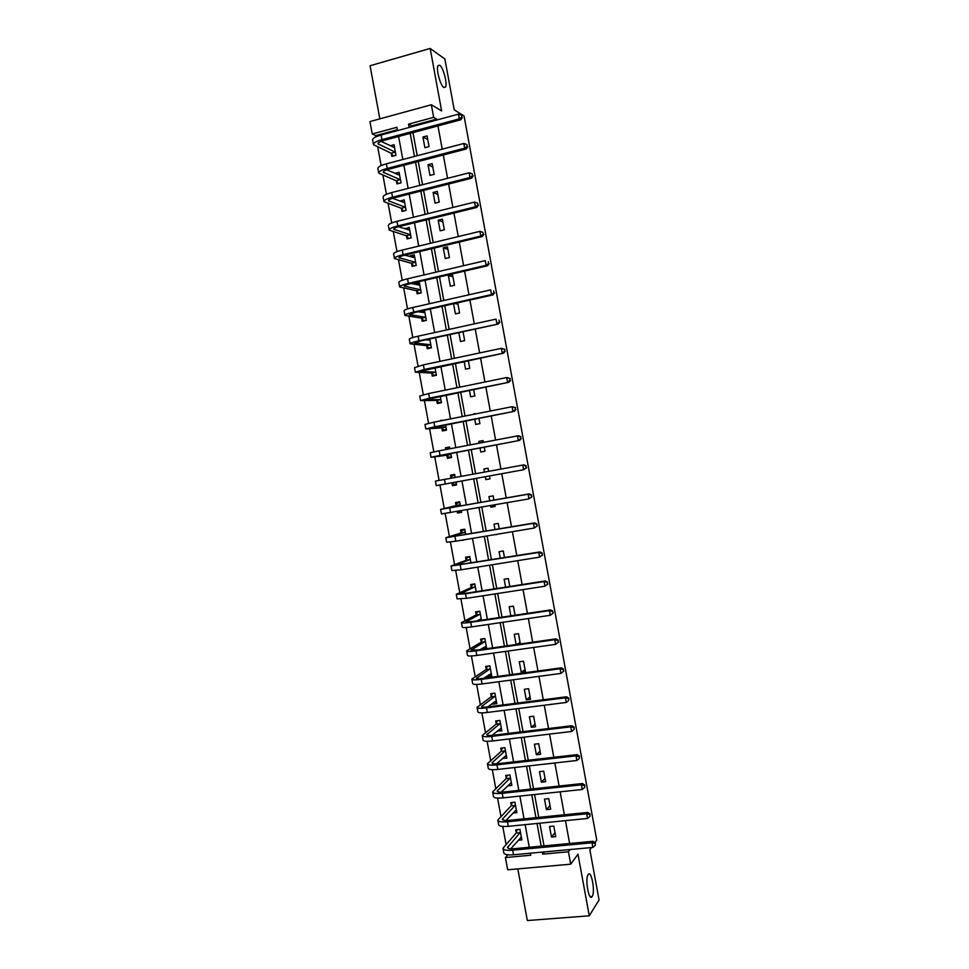 <?xml version="1.0" encoding="UTF-8"?>
<svg xmlns="http://www.w3.org/2000/svg" width="969" height="969" viewBox="0 0 969 969"><rect width="100%" height="100%" fill="white"/><g stroke="black" fill="none" stroke-linecap="round" stroke-linejoin="round"><path stroke-width="1.45" d="M443.814 87.44C440.338 85.647 435.844 68.726 438.036 65.589L439.744 65.25C443.281 67.297 447.617 83.952 445.461 87.065L443.814 87.44M592.168 896.482L592.168 896.495C589.031 902.103 584.779 879.162 588.122 874.668L588.159 874.619C591.32 869.278 595.475 891.928 592.168 896.482L590.23 896.652M397.363 129.737L375.633 135.612L372.229 133.964L369.94 121.573L431.35 104.749L433.652 117.334L408.53 124.141L409.148 127.472M594.942 842.618L596.747 840.075L464.066 115.977L454.219 109.86L444.892 59.012L430.175 48.45L370.061 65.735L379.836 118.86M517.821 868.89L527.33 920.55L589.273 915.802L577.972 854.186L570.705 864.191L507.671 869.799L505.418 857.565L530.746 855.227L530.37 853.204M507.841 854.803L505.418 857.565M375.633 135.612L375.863 136.883M377.74 147.046L381.144 165.59M382.937 175.28L386.425 194.285M388.121 203.502L391.706 222.967M393.317 231.7L396.987 251.625M398.501 259.898L402.256 280.283M403.685 288.072L407.525 308.917M408.87 316.233L412.794 337.539M414.054 344.383L418.063 366.137M419.238 372.52L423.32 394.734M424.41 400.645L428.577 423.308M429.582 428.758L433.833 451.881M434.754 456.847L439.09 480.43M439.938 484.997L444.262 508.495M445.183 513.534L449.422 536.56M450.44 542.046L454.582 564.6M455.684 570.559L459.742 592.628M460.929 599.048L464.902 620.632M466.162 627.524L470.05 648.636M471.406 655.977L475.198 676.616M476.639 684.429L480.345 704.596M481.872 712.857L485.493 732.552M487.104 741.285L490.641 760.495M492.325 769.689L495.777 788.427M497.557 798.081L500.912 816.346M502.778 826.448L506.048 844.253M591.453 847.548L589.855 849.813L599.06 899.971L589.273 915.802M518.306 840.232L521.855 839.881L519.929 829.416L515.738 829.827L516.259 832.662M513.013 813.052L516.852 812.664L514.927 802.187L510.736 802.623L511.257 805.457M507.659 785.883L511.85 785.423L509.912 774.946L505.733 775.406L506.254 778.24M502.596 758.388L506.835 758.17L504.91 747.693L500.719 748.177L501.239 751.011M497.533 730.868L501.821 730.905L499.895 720.415L495.704 720.936L496.237 723.77M492.47 703.349L492.627 704.172L496.806 703.627L494.868 693.138L490.702 693.683L491.222 696.517M487.407 675.805L487.613 676.907L491.78 676.338L489.854 665.836L485.675 666.418L486.208 669.252M486.704 648.709L484.827 638.535L480.66 639.128L481.181 641.975M482.344 648.261L482.526 649.291M481.46 620.196L479.812 611.209L475.646 611.839L476.167 614.685M476.215 591.684L474.774 583.871L470.619 584.537L471.14 587.371M470.97 563.146L469.747 556.533L465.592 557.211L466.113 560.058M462.443 540.096L466.598 539.406M465.714 534.597L464.72 529.171L460.566 529.873L461.087 532.72M457.174 511.462L457.477 513.049L461.619 512.322L461.329 510.736M460.469 506.036L459.681 501.797L455.539 502.536L456.06 505.382M451.917 482.853L452.438 485.699L456.581 484.936L456.06 482.09M455.212 477.463L454.643 474.41L450.5 475.173L451.033 478.02M446.879 455.478L447.412 458.325L451.542 457.55L450.791 453.456M449.931 448.768L449.604 447L445.474 447.799L445.788 449.555M441.84 428.092L442.373 430.951L446.503 430.139L445.534 424.858M444.65 420.061L440.52 420.873M436.801 400.706L437.334 403.552L441.464 402.716L440.277 396.236M431.762 373.295L432.283 376.142L436.413 375.282L435.008 367.614M426.723 345.872L427.244 348.719L431.375 347.835L429.739 338.968M425.621 339.865L429.957 340.131M421.672 318.438L422.193 321.284L426.324 320.376L424.47 310.31M420.352 311.231L420.522 312.151M416.622 290.979L417.154 293.837L421.273 292.892L419.323 282.33L415.204 283.275L415.422 284.426M411.571 263.52L412.104 266.378L416.21 265.409L414.272 254.835L410.153 255.816L410.311 256.676M406.52 236.048L407.041 238.907L411.159 237.902L409.209 227.327L405.212 228.926M401.469 208.565L401.99 211.424L406.096 210.394L404.146 199.808L400.1 201.152M396.406 181.058L396.927 183.916L401.033 182.862L399.083 172.276L394.989 173.378M391.343 153.538L391.876 156.409L395.97 155.319L394.02 144.732L390.228 145.738M569.627 843.49L565.436 820.658M564.358 814.772L560.143 791.818M559.089 786.041L554.849 762.978M553.808 757.298L549.556 734.114M548.539 728.543L544.263 705.238M543.258 699.775L538.958 676.35M537.977 670.984L533.653 647.449M532.696 642.181L528.347 618.537M527.402 613.365L523.042 589.6M522.109 584.537L517.725 560.651M516.816 555.697L512.419 531.69M511.523 526.833L507.102 502.705M506.23 497.957L501.785 473.72M500.925 469.069L496.479 444.795M495.607 440.059L491.174 415.883M490.278 411.038L485.857 386.958M484.948 382.004L480.551 358.009M479.619 352.946L475.234 329.048M474.289 323.876L469.917 300.075M468.948 294.794L464.599 271.09M463.606 265.7L459.282 242.08M458.264 236.581L453.952 213.059M452.923 207.451L448.623 184.025M447.581 178.308L443.293 154.979M442.227 149.153L437.964 125.922M436.874 119.986L436.716 119.102L411.728 125.849L411.898 126.721M412.976 132.632L417.215 155.718M418.281 161.52L422.545 184.704M423.586 190.384L427.862 213.665M428.892 219.248L433.179 242.625M434.185 248.088L438.497 271.562M439.49 276.916L443.814 300.487M444.783 305.732L449.119 329.387M450.064 334.535L454.437 358.288M455.357 363.314L459.742 387.164M460.638 392.094L465.047 416.028M465.932 420.849L470.34 444.88M471.213 449.592L475.634 473.708M476.494 478.335L480.915 502.426M481.787 507.15L486.184 531.133M487.08 535.954L491.453 559.816M492.361 564.745L496.722 588.486M497.654 593.525L501.99 617.144M502.935 622.28L507.247 645.79M508.216 651.023L512.516 674.424M513.497 679.754L517.773 703.034M518.766 708.472L523.018 731.631M524.035 737.179L528.275 760.217M529.316 765.861L533.519 788.79M534.573 794.532L538.764 817.351M539.842 823.19L544.009 845.889M555.734 836.647L553.796 826.085L549.544 826.509L551.47 837.046L555.734 836.647M550.695 809.2L548.757 798.638L544.505 799.086L546.443 809.636L550.695 809.2M545.656 781.741L543.718 771.179L539.467 771.651L541.405 782.213L545.656 781.741M540.617 754.282L538.679 743.707L534.428 744.204L536.366 754.766L540.617 754.282M535.566 726.798L533.628 716.224L529.377 716.745L531.327 727.307L535.566 726.798M530.527 699.303L528.577 688.717L524.338 689.274L526.276 699.848L530.527 699.303M525.477 671.796L523.526 661.209L519.287 661.791L521.237 672.365L525.477 671.796M520.353 643.937L518.476 633.678L514.236 634.295L516.126 644.53M515.084 615.206L513.425 606.146L509.185 606.776L510.845 615.836M509.803 586.451L508.362 578.59L504.134 579.256L505.576 587.117M504.522 557.696L503.299 551.022L499.071 551.712L500.295 558.374M495.91 534.464L500.125 533.762M499.241 528.917L498.236 523.442L494.02 524.156L495.026 529.631M490.605 505.6L490.908 507.199L495.123 506.46L494.82 504.861M493.96 500.125L493.173 495.849L488.957 496.588L489.745 500.876M485.312 476.724L485.832 479.619L490.048 478.856L489.515 475.961M488.667 471.322L488.097 468.233L483.894 469.02L484.452 472.097M480.018 447.92L480.769 452.038L484.984 451.239L484.221 447.121M483.361 442.397L483.034 440.616L478.819 441.428L479.146 443.196M474.725 419.117L475.706 424.434L479.909 423.61L478.928 418.293M478.044 413.46L473.841 414.284M469.432 390.301L470.631 396.818L474.834 395.97L473.635 389.441M464.139 361.473L465.556 369.189L469.759 368.317L468.33 360.589M458.846 332.621L460.481 341.548L464.672 340.652L463.037 331.713M453.54 303.757L455.406 313.895L459.597 312.963L457.731 302.825M454.509 285.274L452.547 274.615L448.368 275.584L450.319 286.23L454.509 285.274M449.422 257.56L447.46 246.901L443.281 247.894L445.243 258.553L449.422 257.56M444.335 229.835L442.373 219.176L438.194 220.193L440.156 230.852L444.335 229.835M439.236 202.097L437.285 191.426L433.107 192.48L435.069 203.151L439.236 202.097M434.148 174.347L432.186 163.676L428.019 164.754L429.982 175.425L434.148 174.347M429.049 146.585L427.087 135.902L422.92 137.017L424.882 147.688L429.049 146.585M431.35 104.749L441.634 110.938L430.175 48.45M436.716 119.102L433.652 117.334M570.111 849.522L568.428 851.763L570.705 864.191M397.52 130.609L396.915 127.278L372.229 133.964M529.28 847.269L525.125 824.655M524.047 818.829L519.868 796.094M518.815 790.365L514.612 767.521M513.582 761.9L509.367 738.935M508.35 733.412L504.098 710.325M503.105 704.911L498.841 681.716M497.86 676.398L493.572 653.082M492.615 647.861L488.315 624.436M487.371 619.324L483.046 595.778M482.126 590.763L477.765 567.095M476.869 562.19L472.497 538.413M471.612 533.604L467.215 509.706M466.355 505.006L461.934 480.987M461.099 476.385L456.678 452.341M455.805 447.654L451.409 423.707M450.524 418.899L446.14 395.049M445.231 390.132L440.871 366.379M439.95 361.352L435.59 337.684M434.657 332.561L430.321 308.99M429.352 303.757L425.04 280.271M424.059 274.93L419.759 251.54M418.753 246.102L414.478 222.797M413.448 217.25L409.184 194.042M408.143 188.386L403.891 165.275M402.838 159.497L398.598 136.484M542.289 852.102L542.664 854.137L568.428 851.763M410.226 133.371L414.466 156.445M415.531 162.235L419.795 185.406M420.837 191.087L425.112 214.355M426.13 219.927L430.43 243.292M431.423 248.754L435.735 272.204M436.728 277.558L441.052 301.105M442.009 306.361L446.358 329.993M447.303 335.141L451.663 358.869M452.584 363.908L456.968 387.733M457.865 392.651L462.261 416.573M463.146 421.394L467.567 445.413M468.427 450.113L472.86 474.229M473.708 478.843L478.129 502.923M479.001 507.635L483.398 531.606M484.282 536.426L488.667 560.276M489.575 565.193L493.936 588.922M494.856 593.949L499.192 617.568M500.137 622.692L504.449 646.19M505.418 651.422L509.706 674.799M510.687 680.129L514.963 703.397M515.968 708.823L520.22 731.97M521.237 737.506L525.464 760.544M526.506 766.176L530.709 789.093M531.763 794.834L535.954 817.63M537.032 823.468L541.199 846.155M544.457 851.896L542.664 854.137M411.728 125.849L408.53 124.141M555.019 832.698L551.47 837.046M550.029 805.554L546.443 809.636M545.038 778.398L541.405 782.213M505.212 756.365L502.645 758.654M540.06 751.217L536.366 754.766M500.367 729.197L497.642 731.413M535.07 724.037L531.327 727.307M495.547 702.004L492.627 704.172M530.067 696.832L526.276 699.848M490.774 674.799L487.613 676.907M525.077 669.627L521.237 672.365M486.063 647.558L483.349 649.182M520.074 642.399L516.889 644.421M464.393 539.769L462.504 540.387M497.727 534.161L495.958 534.755M461.559 511.983L457.477 513.049M495.05 506.084L490.908 507.199M454.655 474.435L450.5 475.173M456.569 484.875L452.438 485.699M490.035 478.783L485.832 479.619M488.11 468.281L483.894 469.02M449.664 447.315L445.474 447.799M483.095 440.956L478.819 441.428M443.85 420.219L440.435 420.413M476.966 413.666L473.756 413.811M424.289 311.412L421.576 310.952M457.974 304.157L454.691 303.503M418.959 284.111L415.204 283.275M452.947 276.759L448.368 275.584M413.69 256.785L410.153 255.816M447.908 249.336L443.281 247.894M408.482 229.435L405.103 228.333M442.881 221.913L438.194 220.193M403.298 202.073L400.04 200.849M437.843 194.478L433.107 192.48M398.138 174.686L394.989 173.342M432.804 167.019L428.019 164.754M427.753 139.56L422.92 137.017M521.443 837.616L520.523 837.713M595.269 845.356L595.354 842.909L595.269 845.356L592.846 847.427L591.998 842.788L512.686 850.201C506.617 850.649 503.383 849.995 502.996 848.238L516.138 833.049L517.131 829.694M521.334 837.059L510.76 848.783M520.45 832.25L507.526 847.403C507.792 848.578 509.948 849.014 513.994 848.711L593.064 841.286L595.354 842.909M592.846 847.427L513.522 854.755C507.453 855.203 504.219 854.525 503.832 852.744L503.056 848.59M594.93 843.502L591.998 842.788L593.064 841.286M520.341 832.65L516.138 833.049M516.453 810.496L515.338 810.617M589.964 816.407L590.06 813.984L589.964 816.407L587.529 818.454L586.681 813.815L507.453 821.76C501.397 822.269 498.175 821.7 497.812 820.077L511.135 805.845L512.165 802.477M516.332 809.83L505.927 820.501M515.447 805.021L502.342 819.241C502.584 820.331 504.728 820.707 508.773 820.368L587.771 812.422L590.06 813.984M587.529 818.454L508.289 826.327C502.233 826.811 499.011 826.242 498.647 824.595L497.872 820.404M589.624 814.554L586.681 813.815L587.771 812.422M515.326 805.409L511.135 805.845M511.462 783.364L510.094 783.509M584.658 787.446L584.755 785.06L584.658 787.446L582.224 789.481L581.376 784.829L502.221 793.32C496.164 793.865 492.967 793.393 492.627 791.915L506.133 778.616L507.211 775.248M511.317 782.589L501.179 792.17M510.433 777.78L497.158 791.067C497.388 792.061 499.519 792.376 503.553 792.012L582.478 783.533L584.755 785.06M582.224 789.481L503.056 797.875C497 798.42 493.802 797.935 493.463 796.421L492.688 792.206M584.319 785.58L581.376 784.829L582.478 783.533M510.324 778.155L506.133 778.616M506.472 756.22L504.813 756.414M579.341 758.461L579.45 756.111L579.341 758.461L576.906 760.483L576.058 755.844L496.976 764.856C490.932 765.449 487.758 765.074 487.443 763.729L501.118 751.375L502.257 747.995M506.315 755.336L496.516 763.802M505.43 750.527L491.973 762.894C492.179 763.79 494.311 764.044 498.332 763.645L577.173 754.633L579.45 756.111M576.906 760.483L497.824 769.422C491.767 770.004 488.594 769.616 488.267 768.247L487.492 763.996M579.002 756.595L576.058 755.844L577.173 754.633M505.309 750.89L501.118 751.375M501.482 729.063L499.459 729.306M574.036 729.463L574.145 727.162L574.036 729.463L571.589 731.474L570.741 726.823L491.743 736.379C485.699 737.021 482.538 736.743 482.247 735.532L496.104 724.122L497.291 720.742M501.3 728.07L491.998 735.374M500.416 723.262L486.777 734.684C486.983 735.495 489.091 735.689 493.112 735.253L571.88 725.72L574.145 727.162M571.589 731.474L492.579 740.946C486.547 741.588 483.374 741.285 483.083 740.05L482.296 735.762M573.684 727.598L570.741 726.823L571.88 725.72M500.295 723.613L496.104 724.122M492.397 693.465L494.88 693.174M496.479 701.883L494.02 702.198M568.718 700.454L568.827 698.189L568.718 700.454L566.271 702.452L565.424 697.801L486.499 707.891C480.467 708.581 477.317 708.387 477.051 707.309L491.089 696.856L492.325 693.513M496.285 700.793L487.686 706.885M495.389 695.972L481.593 706.474C481.775 707.2 483.87 707.322 487.892 706.861L566.574 696.784L568.827 698.189M566.271 702.452L487.334 712.457C481.302 713.148 478.153 712.942 477.887 711.84L477.099 707.527M568.379 698.588L565.424 697.801L566.574 696.784M495.268 696.311L491.089 696.856M487.625 666.151L489.878 665.982M491.477 674.703L488.727 674.933M563.861 671.057L563.05 669.567L563.861 671.057L560.954 673.419L560.094 668.767L481.254 679.378C475.234 680.129 472.097 680.032 471.855 679.087L486.075 669.579L487.322 666.333M491.259 673.503L483.64 678.312M490.375 668.683L476.397 678.252C476.554 678.881 478.65 678.942 482.659 678.445L561.269 667.847L563.522 669.191M563.401 671.432L560.954 673.419L482.09 683.944C476.07 684.683 472.933 684.574 472.69 683.605L471.891 679.269M563.05 669.567L560.094 668.767L561.269 667.847M490.253 669.01L486.075 669.579M482.925 638.801L484.875 638.777M486.486 647.498L483.458 647.595M558.544 642.059L557.732 640.521L558.544 642.059L555.625 644.361L554.777 639.71L476.009 650.865C469.989 651.652 466.876 651.652 466.658 650.841L481.06 642.29L482.332 639.152M486.244 646.19L479.982 649.654M485.348 641.369L471.2 650.005L477.438 650.017L555.964 638.886L558.205 640.194M558.071 642.386L555.625 644.361L476.845 655.432C470.825 656.219 467.712 656.195 467.494 655.371L466.695 650.998M557.732 640.521L554.777 639.71L555.964 638.886M485.227 641.696L481.06 642.29M478.371 611.427L477.329 611.948L479.873 611.572M478.807 620.596L478.189 620.208M553.226 613.038L552.403 611.463L553.226 613.038L550.295 615.291L549.447 610.64L470.752 622.328C464.745 623.176 461.656 623.261 461.462 622.595L476.033 614.988L477.329 611.948M481.218 618.876L476.918 620.875M480.333 614.055L465.992 621.759L472.206 621.577L550.658 609.913L552.887 611.173M552.754 613.329L550.295 615.291L471.6 626.895C465.592 627.742 462.492 627.815 462.298 627.113L461.486 622.728M552.403 611.463L549.447 610.64L550.658 609.913M480.2 614.358L476.033 614.988M474.035 583.992L472.315 584.743L474.871 584.343M547.909 584.004L547.073 582.393L547.909 584.004L544.966 586.209L544.118 581.545L465.495 593.779L456.254 594.324L471.007 587.674L472.315 584.743M476.191 591.55L474.919 591.889M475.307 586.717L460.796 593.488L466.961 593.125L545.341 580.928L547.57 582.139M547.424 584.259L544.966 586.209L466.343 598.357L457.089 598.854L456.278 594.421M547.073 582.393L544.118 581.545L545.341 580.928M475.173 587.02L471.007 587.674M469.771 556.606L467.312 557.514L469.856 557.102M542.579 554.958L541.744 553.311L542.579 554.958L539.636 557.114L538.776 552.451L451.045 566.041L465.98 560.336L467.312 557.514M470.268 559.379L455.587 565.206L540.024 551.918L542.24 553.093M542.095 555.176L539.636 557.114L461.087 569.796L451.881 570.571L451.069 566.114M541.744 553.311L538.776 552.451L540.024 551.918M470.135 559.658L465.98 560.336M464.781 529.522L462.298 530.273L464.841 529.837M537.262 525.901L536.414 524.205L537.262 525.901L534.294 528.008L533.447 523.333L445.837 537.734L460.953 532.998L462.298 530.273M465.241 532.017L450.379 536.899L534.706 522.909L536.923 524.035M536.753 526.07L534.294 528.008L455.83 541.211L446.673 542.277L445.849 537.795M536.414 524.205L533.447 523.333L534.706 522.909M465.108 532.296L460.953 532.998M459.803 502.426L457.295 503.02L459.827 502.572M461.438 511.317L458.289 511.269M531.933 496.818L531.085 495.098L531.933 496.818L528.953 498.878L528.105 494.202L440.629 509.428L455.914 505.648L457.295 503.02M460.214 504.643L445.171 508.592L529.389 493.875L531.593 494.953M531.424 496.964L528.953 498.878L441.464 513.97L440.629 509.452M531.085 495.098L528.105 494.202L529.389 493.875M460.069 504.91L455.914 505.648M454.812 475.294L452.281 475.767L450.9 478.262M456.423 484.04L453.88 484.5L451.881 482.828M526.082 467.833L525.743 465.968L526.082 467.833L523.611 469.735L436.256 485.639L435.42 481.096L524.059 464.829L526.264 465.871M526.603 467.736L523.611 469.735L522.763 465.059L525.743 465.968M449.798 448.005L446.733 449.386M451.397 456.75L448.865 457.223L446.661 455.285L450.803 454.497L435.578 456.472L519.59 440.423L440.035 455.406L431.035 457.307L446.661 455.285M451.421 456.883L448.865 457.223M520.741 438.691L520.401 436.813L520.741 438.691L518.27 440.58L517.422 435.905L439.199 450.815L430.2 452.765L431.035 457.283M520.401 436.813L517.422 435.905L518.742 435.759L520.922 436.765M521.261 438.63L519.59 440.423M446.382 429.449L443.85 429.945L441.622 427.886L445.752 427.075L430.357 428.116L514.26 411.341L434.778 426.772L425.815 428.952L441.622 427.886M446.43 429.739L443.85 429.945M515.399 409.524L515.06 407.658L515.399 409.524L512.928 411.401L512.068 406.726L433.93 422.181L424.979 424.41L425.803 428.904M515.06 407.658L512.068 406.726L515.593 407.634M515.932 409.499L514.26 411.341M441.355 402.135L438.824 402.644L436.571 400.476L440.713 399.64L425.137 399.749L508.931 382.258L429.497 398.126L420.594 400.585L436.571 400.476M441.44 402.595L438.824 402.644M510.057 380.357L509.706 378.479L510.057 380.357L507.574 382.222L506.714 377.535L428.661 393.535L419.759 396.042L420.582 400.512M509.706 378.479L506.714 377.535L510.251 378.504M510.59 380.369L508.931 382.258M436.329 374.797L433.809 375.33L431.532 373.065L435.662 372.193L419.916 371.369L503.601 353.152L424.228 369.468L415.374 372.205L431.532 373.065M435.808 375.403L433.809 375.33M434.984 367.614L434.282 367.76M504.704 351.166L504.364 349.288L504.704 351.166L502.221 353.019L501.361 348.331L423.38 364.865L414.538 367.663L415.35 372.108M504.364 349.288L501.361 348.331L504.91 349.349M505.249 351.214L503.601 353.152M431.302 347.459L428.782 348.004L426.481 345.63L430.611 344.734L414.696 342.978L420.57 340.967L498.26 324.034L418.947 340.785C413.024 342.13 410.081 343.135 410.141 343.813L426.481 345.63M430.018 348.125L428.782 348.004M499.35 321.962L499.011 320.085L499.35 321.962L496.867 323.791L496.007 319.116L418.111 336.195C412.176 337.539 409.245 338.556 409.306 339.259L410.117 343.68M499.907 322.059L498.26 324.034M424.664 311.34L421.769 312.357M426.275 320.109L423.744 320.666L421.442 318.183L425.561 317.263L409.463 314.574L415.313 312.369L492.918 294.903L491.513 294.564L413.678 312.103C407.755 313.484 404.824 314.586 404.909 315.409L421.442 318.183M424.495 320.775L423.744 320.666M424.906 312.66L418.075 311.739M493.996 292.735L493.657 290.87L493.996 292.735L491.513 294.564L490.653 289.876L412.83 307.5C406.907 308.893 403.988 310.007 404.073 310.855L404.885 315.252M494.553 292.868L492.918 294.903M419.625 283.965L416.924 284.753M421.236 292.735L418.717 293.316L416.391 290.724L420.51 289.767L404.23 286.158C404.158 285.516 406.096 284.716 410.044 283.76L487.577 265.748L486.147 265.312L408.385 283.396C402.474 284.838 399.567 286.025 399.688 286.981L416.391 290.724M419.856 285.189L411.195 283.493M488.642 263.507L488.291 261.63L488.642 263.507L486.147 265.312L485.287 260.625L407.549 278.793C401.626 280.235 398.731 281.446 398.84 282.427L399.652 286.8M489.212 263.677L487.577 265.748M414.587 256.579L412.104 257.173M416.198 265.361L413.69 265.954L411.328 263.253L415.447 262.272L398.998 257.718C398.913 256.991 400.839 256.119 404.776 255.138L482.235 236.581L480.781 236.061L403.104 254.677C397.193 256.167 394.31 257.451 394.444 258.541L411.328 263.253M414.793 257.693L404.715 255.15M483.277 234.256L482.937 232.378L483.277 234.256L480.781 236.061L479.934 231.361L402.256 250.075C396.357 251.565 393.475 252.873 393.608 253.987L394.407 258.335M479.934 231.361L482.937 232.378M483.858 234.474L482.235 236.581M409.548 229.181L407.513 229.677M408.615 238.531L406.277 235.758L410.384 234.752L393.765 229.265C393.656 228.442 395.582 227.521 399.507 226.492L476.881 207.402L475.416 206.785L397.823 225.934C391.924 227.485 389.053 228.866 389.211 230.101L406.277 235.758M409.742 230.186L398.525 226.746M477.911 204.992L477.572 203.115L477.911 204.992L475.416 206.785L474.556 202.085L396.975 221.332C391.076 222.882 388.206 224.287 388.375 225.535L389.163 229.859M474.556 202.085L477.572 203.115M478.492 205.246L476.881 207.402M404.509 201.77L402.838 202.182M403.504 211.048L401.214 208.262L405.333 207.233L388.521 200.801C388.399 199.88 390.313 198.899 394.238 197.846L471.54 178.211L470.05 177.484L392.53 197.191C386.643 198.778 383.785 200.268 383.966 201.637L401.214 208.262M404.679 202.666L392.554 198.318M472.545 175.716L472.206 173.839L472.545 175.716L470.05 177.484L469.19 172.797L391.682 192.589C385.795 194.188 382.937 195.677 383.13 197.07L383.918 201.37M469.19 172.797L472.206 173.839M473.138 176.007L471.54 178.211M399.47 174.335L398.089 174.699M398.392 183.541L396.164 180.755L400.258 179.689L383.288 172.325C383.143 171.319 385.044 170.265 388.969 169.175L466.186 149.008L464.684 148.184L387.237 168.424C381.35 170.072 378.516 171.646 378.734 173.148L396.164 180.755M399.616 175.135L386.74 169.854M467.179 146.416L466.84 144.538L467.179 146.416L464.684 148.184L463.824 143.485L386.389 163.822C380.502 165.469 377.668 167.056 377.886 168.582L378.673 172.857M463.824 143.485L466.84 144.538M467.773 146.755L466.186 149.008M394.419 146.9L393.293 147.203M393.281 156.033L391.101 153.223L395.195 152.133L378.043 143.836C377.886 142.734 379.763 141.619 383.688 140.493L460.82 119.781L459.306 118.86L381.943 139.657C376.069 141.341 373.247 143.012 373.489 144.66L391.101 153.223M394.553 147.591L381.023 141.365M461.813 117.104L461.462 115.226L461.813 117.104L459.306 118.86L458.446 114.16L381.096 135.042C375.221 136.738 372.399 138.422 372.641 140.093L373.428 144.345M458.446 114.16L461.462 115.226M462.419 117.479L460.82 119.781M508.228 848.263L507.913 846.567M513.522 854.755L512.686 850.201M503.032 820.028L502.741 818.466M508.289 826.327L507.453 821.76M497.836 791.782L497.569 790.353M503.056 797.875L502.221 793.32M492.627 763.524L492.385 762.228M497.824 769.422L496.976 764.856M487.431 735.253L487.213 734.078M492.579 740.946L491.743 736.379M482.223 706.97L482.029 705.929M487.334 712.457L486.499 707.891M477.014 678.663L476.845 677.755M482.09 683.944L481.254 679.378M471.806 650.356L471.661 649.569M476.845 655.432L476.009 650.865M466.586 622.025L466.464 621.371M471.6 626.895L470.752 622.328M466.343 598.357L465.495 593.779M461.087 569.796L460.251 565.218M455.83 541.211L454.982 536.632M450.573 512.625L449.725 508.047M445.304 484.028L444.468 479.437M440.035 455.406L439.199 450.815M434.778 426.772L433.93 422.181M429.497 398.126L428.661 393.535M424.228 369.468L423.38 364.865M415.265 343.159L415.156 342.529M418.947 340.785L418.111 336.195M410.057 314.816L409.911 314.041M413.678 312.103L412.83 307.5M404.836 286.449L404.667 285.552M408.385 283.396L407.549 278.793M399.603 258.069L399.422 257.039M403.104 254.677L402.256 250.075M394.383 229.677L394.165 228.514M397.823 225.934L396.975 221.332M389.15 201.273L388.92 199.977M392.53 197.191L391.682 192.589M383.93 172.845L383.663 171.416M387.237 168.424L386.389 163.822M378.697 144.417L378.407 142.855M381.943 139.657L381.096 135.042M445.461 87.065L443.899 87.501"/></g></svg>
